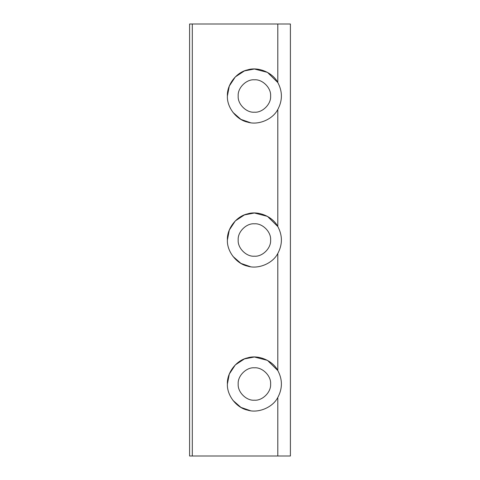 <?xml version="1.0" encoding="UTF-8"?>
<svg xmlns="http://www.w3.org/2000/svg" width="480" height="480" viewBox="0 0 480 480"><rect width="100%" height="100%" fill="white"/><g stroke="black" fill="none" stroke-linecap="round" stroke-linejoin="round"><path stroke-width="0.72" d="M277.8 24L189.6 24L189.6 456L290.4 456L290.4 24L277.8 24L277.8 82.53L267.468 72.372L254.4 69L244.464 70.896L235.308 76.908L229.296 86.064L227.4 96C226.782 84.774 236.424 72.216 247.428 69.918C258.114 66.42 272.736 72.492 277.8 82.53C282.594 91.512 282.594 100.488 277.8 109.47L277.8 226.53C282.594 235.512 282.594 244.488 277.8 253.47C272.736 263.508 258.114 269.58 247.428 266.082C236.424 263.784 226.782 251.226 227.4 240C226.782 228.774 236.424 216.216 247.428 213.918C258.114 210.42 272.736 216.492 277.8 226.53L267.468 216.372L254.4 213L244.464 214.896L235.308 220.908L229.296 230.064L227.4 240M232.944 256.392L240.924 263.394L250.458 266.712M238.2 240C237.474 248.016 246.384 256.926 254.4 256.2C262.416 256.926 271.326 248.016 270.6 240C271.326 231.984 262.416 223.074 254.4 223.8C246.384 223.074 237.474 231.984 238.2 240M277.8 253.47L277.8 370.53C282.594 379.512 282.594 388.488 277.8 397.47C272.736 407.508 258.114 413.58 247.428 410.082C236.424 407.784 226.782 395.226 227.4 384C226.782 372.774 236.424 360.216 247.428 357.918C258.114 354.42 272.736 360.492 277.8 370.53L267.468 360.372L254.4 357L244.464 358.896L235.308 364.908L229.296 374.064L227.4 384M232.944 400.392L240.924 407.394L250.458 410.712M238.2 384C237.474 392.016 246.384 400.926 254.4 400.2C262.416 400.926 271.326 392.016 270.6 384C271.326 375.984 262.416 367.074 254.4 367.8C246.384 367.074 237.474 375.984 238.2 384M232.944 112.392L240.924 119.394L250.458 122.712M277.8 109.47C272.736 119.508 258.114 125.58 247.428 122.082C236.424 119.784 226.782 107.226 227.4 96M238.2 96C237.474 104.016 246.384 112.926 254.4 112.2C262.416 112.926 271.326 104.016 270.6 96C271.326 87.984 262.416 79.074 254.4 79.8C246.384 79.074 237.474 87.984 238.2 96M277.8 397.47L277.8 456M192.3 24L192.3 456"/></g></svg>
